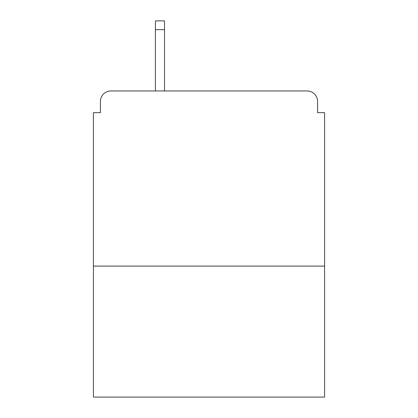 <?xml version="1.0" encoding="UTF-8"?>
<svg xmlns="http://www.w3.org/2000/svg" width="418" height="418" viewBox="0 0 418 418"><rect width="100%" height="100%" fill="white"/><g stroke="black" fill="none" stroke-linecap="round" stroke-linejoin="round"><path stroke-width="0.63" d="M324.593 266.094L324.593 112.672L317.586 112.672L317.586 101.464A10.507 10.507 0 0 0 307.078 90.957L110.922 90.957A10.507 10.507 0 0 0 100.414 101.464L100.414 112.672L93.407 112.672L93.407 397.1L324.593 397.1L324.593 266.094L93.407 266.094M100.414 101.464L100.414 112.672M307.078 90.957L263.643 90.957M154.357 90.957L110.922 90.957M317.586 112.672L317.586 101.464M164.514 29.657L155.407 29.657L155.407 20.9L164.514 20.9L164.514 90.957M155.407 29.657L155.407 90.957"/></g></svg>
